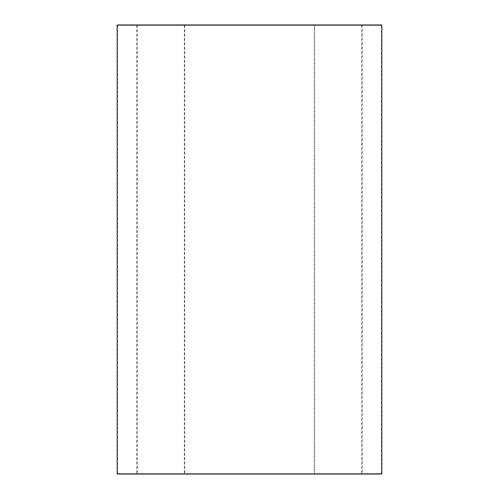 <?xml version="1.0" encoding="UTF-8"?>
<svg xmlns="http://www.w3.org/2000/svg" width="499" height="499" viewBox="0 0 499 499"><rect width="100%" height="100%" fill="white"/><g stroke="black" fill="none" stroke-linecap="round" stroke-linejoin="round"><path stroke-width="0.37" stroke-dasharray="2.5 1.87" d="M362.174 25.349L136.826 25.349L362.174 25.349L362.174 473.651L136.826 473.651L362.174 473.651M166.348 25.349L163.946 25.349L166.348 25.349L163.946 25.349L166.348 25.349L166.348 24.95L163.946 24.95L166.348 24.95L163.946 24.95L166.348 24.95L166.348 25.349M144.411 25.349L142.009 25.349L144.411 25.349L142.009 25.349L144.411 25.349L144.411 24.95L142.009 24.95L144.411 24.95L142.009 24.95L144.411 24.95L144.411 25.349M132.877 25.349L130.476 25.349L132.877 25.349L130.476 25.349L132.877 25.349L132.877 24.95L130.476 24.95L132.877 24.95L130.476 24.95L132.877 24.95L132.877 25.349M196.544 25.349L194.142 25.349L196.544 25.349L194.142 25.349L196.544 25.349L196.544 24.95L194.142 24.95L196.544 24.95L194.142 24.95L196.544 24.95L196.544 25.349M232.041 25.349L229.634 25.349L232.041 25.349L229.634 25.349L232.041 25.349L232.041 24.95L229.634 24.95L232.041 24.95L229.634 24.95L232.041 24.95L232.041 25.349M269.366 25.349L266.959 25.349L269.366 25.349L266.959 25.349L269.366 25.349L269.366 24.95L266.959 24.95L269.366 24.95L266.959 24.95L269.366 24.95L269.366 25.349M304.858 25.349L302.456 25.349L304.858 25.349L302.456 25.349L304.858 25.349L304.858 24.95L302.456 24.95L304.858 24.95L302.456 24.95L304.858 24.95L304.858 25.349M335.054 25.349L332.652 25.349L335.054 25.349L332.652 25.349L335.054 25.349L335.054 24.95L332.652 24.95L335.054 24.95L332.652 24.95L335.054 24.95L335.054 25.349M356.991 25.349L354.589 25.349L356.991 25.349L354.589 25.349L356.991 25.349L356.991 24.95L354.589 24.95L356.991 24.95L354.589 24.95L356.991 24.95L356.991 25.349M368.524 25.349L366.123 25.349L368.524 25.349L366.123 25.349L368.524 25.349L368.524 24.95L366.123 24.95L368.524 24.95L366.123 24.95L368.524 24.95L368.524 25.349M381.423 25.349L117.577 25.349L381.423 25.349L381.423 473.651L117.577 473.651L381.423 473.651M166.348 473.651L163.946 473.651L166.348 473.651L163.946 473.651L166.348 473.651L166.348 474.05L163.946 474.05L166.348 474.05L163.946 474.05L163.946 473.651L163.946 474.05L166.348 474.05L166.348 473.651M144.411 473.651L142.009 473.651L144.411 473.651L142.009 473.651L144.411 473.651L144.411 474.05L142.009 474.05L144.411 474.05L142.009 474.05L142.009 473.651L142.009 474.05L144.411 474.05L144.411 473.651M132.877 473.651L130.476 473.651L132.877 473.651L130.476 473.651L132.877 473.651L132.877 474.05L130.476 474.05L132.877 474.05L130.476 474.05L130.476 473.651L130.476 474.05L132.877 474.05L132.877 473.651M196.544 473.651L194.142 473.651L196.544 473.651L194.142 473.651L196.544 473.651L196.544 474.05L194.142 474.05L196.544 474.05L194.142 474.05L194.142 473.651L194.142 474.05L196.544 474.05L196.544 473.651M232.041 473.651L229.634 473.651L232.041 473.651L229.634 473.651L232.041 473.651L232.041 474.05L229.634 474.05L232.041 474.05L229.634 474.05L229.634 473.651L229.634 474.05L232.041 474.05L232.041 473.651M269.366 473.651L266.959 473.651L269.366 473.651L266.959 473.651L269.366 473.651L269.366 474.05L266.959 474.05L269.366 474.05L266.959 474.05L266.959 473.651L266.959 474.05L269.366 474.05L269.366 473.651M304.858 473.651L302.456 473.651L304.858 473.651L302.456 473.651L304.858 473.651L304.858 474.05L302.456 474.05L304.858 474.05L302.456 474.05L302.456 473.651L302.456 474.05L304.858 474.05L304.858 473.651M335.054 473.651L332.652 473.651L335.054 473.651L332.652 473.651L335.054 473.651L335.054 474.05L332.652 474.05L335.054 474.05L332.652 474.05L332.652 473.651L332.652 474.05L335.054 474.05L335.054 473.651M356.991 473.651L354.589 473.651L356.991 473.651L354.589 473.651L356.991 473.651L356.991 474.05L354.589 474.05L356.991 474.05L354.589 474.05L354.589 473.651L354.589 474.05L356.991 474.05L356.991 473.651M368.524 473.651L366.123 473.651L368.524 473.651L366.123 473.651L368.524 473.651L368.524 474.05L366.123 474.05L368.524 474.05L366.123 474.05L366.123 473.651L366.123 474.05L368.524 474.05L368.524 473.651M229.634 25.349L229.634 24.95L229.634 25.349M266.959 25.349L266.959 24.95L266.959 25.349M302.456 25.349L302.456 24.95L302.456 25.349M332.652 25.349L332.652 24.95L332.652 25.349M354.589 25.349L354.589 24.95L354.589 25.349M366.123 25.349L366.123 24.95L366.123 25.349M194.142 25.349L194.142 24.95L194.142 25.349M163.946 25.349L163.946 24.95L163.946 25.349M142.009 25.349L142.009 24.95L142.009 25.349M130.476 25.349L130.476 24.95L130.476 25.349M117.178 24.95L381.822 24.95M117.178 474.05L381.822 474.05M361.775 474.05L137.225 474.05L361.775 474.05L361.775 24.95L137.225 24.95L361.775 24.95M314.657 24.95L184.343 24.95L314.657 24.95L314.657 474.05L184.343 474.05L314.657 474.05M314.258 25.349L184.742 25.349L314.258 25.349L314.258 473.651L184.742 473.651L314.258 473.651M136.826 25.349L136.826 473.651M117.577 25.349L117.577 473.651M137.225 24.95L137.225 474.05M184.343 24.95L184.343 474.05M184.742 25.349L184.742 473.651"/><path stroke-width="0.75" d="M381.822 24.95L117.178 24.95L117.178 474.05L381.822 474.05L381.822 24.95"/></g></svg>
